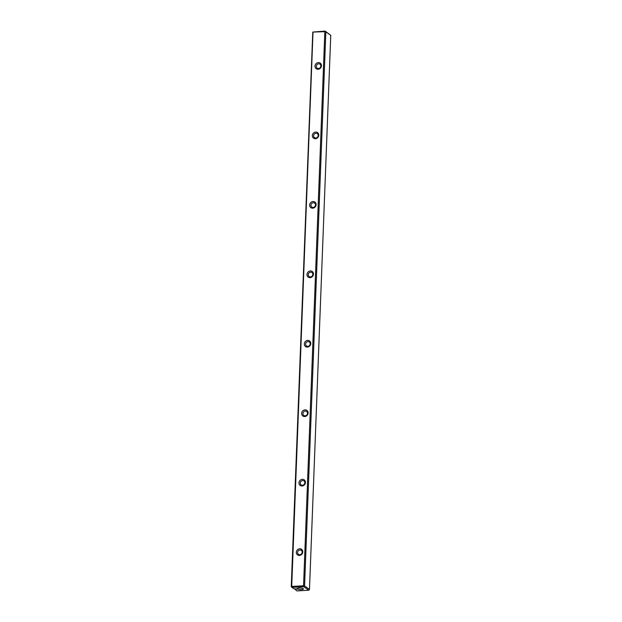 <?xml version="1.0" encoding="UTF-8"?>
<svg xmlns="http://www.w3.org/2000/svg" width="622" height="622" viewBox="0 0 622 622"><rect width="100%" height="100%" fill="white"/><g stroke="black" fill="none" stroke-linecap="round" stroke-linejoin="round"><path stroke-width="0.93" d="M312.998 32.328L291.71 586.437L303.552 585.776L324.839 31.668L312.773 32.064L325.143 31.1L330.756 35.33L325.858 31.823L304.57 585.932L309.476 589.431L330.756 35.33M291.71 586.437L291.244 586.67L312.773 32.064M299.252 588.047A3.126 0.777 -177.8 0 0 297.324 588.498A3.126 0.777 -177.8 0 0 300.294 589.594A3.126 0.777 -177.8 0 0 303.349 588.731A3.126 0.777 -177.8 0 0 299.252 588.047M294.742 588.77L296.857 590.9L308.706 590.239L303.8 586.733L291.951 587.393L293.646 588.606L296.399 589.275L296.414 588.871M295.162 589.687L296.399 589.275M299.415 555.446A3.444 3.118 125.5 0 1 296.811 550.602A3.444 3.118 125.5 0 1 302.401 550.283A3.444 3.118 125.5 0 1 299.415 555.446M302.082 485.992A3.444 3.118 125.5 0 1 299.477 481.148A3.444 3.118 125.5 0 1 305.075 480.829A3.444 3.118 125.5 0 1 302.082 485.992M304.749 416.538A3.444 3.118 125.5 0 1 302.144 411.686A3.444 3.118 125.5 0 1 307.742 411.375A3.444 3.118 125.5 0 1 304.749 416.538M307.416 347.084A3.444 3.118 125.5 0 1 304.811 342.232A3.444 3.118 125.5 0 1 310.409 341.921A3.444 3.118 125.5 0 1 307.416 347.084M310.09 277.63A3.444 3.118 125.5 0 1 307.478 272.778A3.444 3.118 125.5 0 1 313.076 272.467A3.444 3.118 125.5 0 1 310.09 277.63M312.757 208.176A3.444 3.118 125.5 0 1 310.153 203.324A3.444 3.118 125.5 0 1 315.743 203.013A3.444 3.118 125.5 0 1 312.757 208.176M315.424 138.714A3.444 3.118 125.5 0 1 312.819 133.87A3.444 3.118 125.5 0 1 318.41 133.559A3.444 3.118 125.5 0 1 315.424 138.714M318.091 69.26A3.444 3.118 125.5 0 1 315.486 64.416A3.444 3.118 125.5 0 1 321.084 64.105A3.444 3.118 125.5 0 1 318.091 69.26M295.932 589.298L295.955 588.832M325.858 31.823L324.839 31.668M303.552 585.776L304.57 585.932M309.476 589.431L308.706 590.239M291.461 586.935L291.951 587.393M303.8 586.733L304.049 586.235M320.532 67.199A2.441 2.208 -54.5 0 0 320.167 67.705M318.472 68.537A2.441 2.208 125.5 0 1 316.419 65.567A2.441 2.208 125.5 0 1 319.988 64.19A2.441 2.208 125.5 0 1 318.472 68.537M317.858 136.653A2.441 2.208 -54.5 0 0 317.5 137.159M315.191 206.107A2.441 2.208 -54.5 0 0 314.833 206.613M312.524 275.562A2.441 2.208 -54.5 0 0 312.166 276.067M309.857 345.016A2.441 2.208 -54.5 0 0 309.499 345.521M307.19 414.47A2.441 2.208 -54.5 0 0 306.833 414.975M304.523 483.924A2.441 2.208 -54.5 0 0 304.158 484.429M301.849 553.378A2.441 2.208 -54.5 0 0 301.491 553.883M315.805 137.991A2.441 2.208 125.5 0 1 313.752 135.021A2.441 2.208 125.5 0 1 317.313 133.644A2.441 2.208 125.5 0 1 315.805 137.991M313.138 207.445A2.441 2.208 125.5 0 1 311.078 204.475A2.441 2.208 125.5 0 1 314.646 203.099A2.441 2.208 125.5 0 1 313.138 207.445M310.471 276.899A2.441 2.208 125.5 0 1 308.411 273.929A2.441 2.208 125.5 0 1 311.98 272.553A2.441 2.208 125.5 0 1 310.471 276.899M307.804 346.353A2.441 2.208 125.5 0 1 305.744 343.383A2.441 2.208 125.5 0 1 309.313 342.007A2.441 2.208 125.5 0 1 307.804 346.353M305.138 415.807A2.441 2.208 125.5 0 1 303.077 412.837A2.441 2.208 125.5 0 1 306.646 411.461A2.441 2.208 125.5 0 1 305.138 415.807M302.463 485.261A2.441 2.208 125.5 0 1 300.41 482.291A2.441 2.208 125.5 0 1 303.979 480.915A2.441 2.208 125.5 0 1 302.463 485.261M299.796 554.715A2.441 2.208 125.5 0 1 297.744 551.745A2.441 2.208 125.5 0 1 301.305 550.369A2.441 2.208 125.5 0 1 299.796 554.715"/></g></svg>
